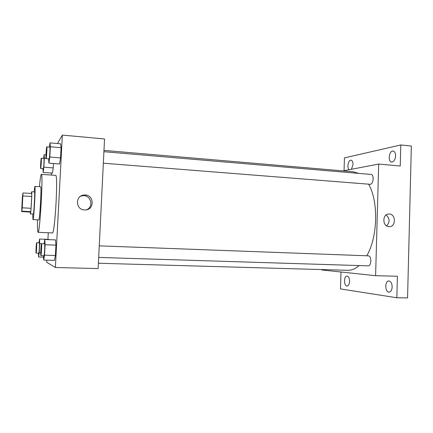 <?xml version="1.0" encoding="UTF-8"?>
<svg xmlns="http://www.w3.org/2000/svg" width="433" height="433" viewBox="0 0 433 433"><rect width="100%" height="100%" fill="white"/><g stroke="black" fill="none" stroke-linecap="round" stroke-linejoin="round"><path stroke-width="0.65" d="M21.85 210.682L21.839 210.692C21.547 211.028 22.538 193.627 22.792 193.995L21.85 210.682M22.24 207.808L22.987 192.939L22.381 197.031L21.65 211.596L22.24 207.808L31.068 208.289L31.717 196.479L22.9 195.954M21.65 211.596L30.283 212.046L30.759 211.623L21.975 211.158M22.987 192.939L31.755 193.481L31.717 196.479M31.068 208.289L30.759 211.623M30.256 212.046L30.391 213.924C30.9 214.568 32.231 191.175 31.652 191.759L31.328 193.454M31.652 191.759L34.537 191.938C35.17 191.343 33.882 214.227 33.292 214.064L30.391 213.924M32.756 214.043L32.968 219.607C33.823 220.641 35.831 185.476 34.862 186.401L34.018 191.906M32.968 219.607L38.721 219.888C39.755 220.927 41.752 185.86 40.605 186.775L34.862 186.401M37.536 219.829C37.379 227.78 37.552 231.947 38.055 232.326C39.858 234.367 43.381 172.518 41.357 174.342C40.816 174.661 40.172 178.78 39.425 186.699M41.357 174.342L55.592 175.36C58.379 173.595 54.915 234.708 52.328 232.932L38.055 232.326M42.937 168.681L43.148 172.431L52.431 173.103L53.243 167.901L53.475 163.512L53.243 167.901L43.857 167.198L44.345 158.234L44.106 154.716L43.619 158.397M48.604 158.868L48.918 163.16L59.516 163.977L60.539 157.888L61.08 147.664L60.582 143.799L50.012 142.879L49.416 147.068M46.813 260.157L46.704 262.225L55.381 267.491L62.363 135.096L57.454 143.529M51.467 173.032L51.359 175.056M48.28 232.759L47.922 239.368M48.891 239.406L39.544 239.038L38.981 242.81M43.506 255.697L43.717 260.065L54.423 260.379L55.386 255.513L55.933 245.132L55.505 239.893L44.821 239.476L44.117 243.801M86.026 195.115L85.978 196.117M55.381 267.491L98.134 268.59L104.537 138.961L62.363 135.096M84.511 209.929C75.423 209.826 75.071 195.402 84.137 195.039C94.004 193.87 95.211 209.848 85.258 209.935L84.511 209.929M80.657 196.225L82.811 195.716C90.903 194.661 94.145 206.942 86.54 209.772M103.969 150.403L353.209 171.766L358.578 173.362M368.624 184.209C378.68 201.518 377.825 237.105 366.762 255.784M359.146 265.57C355.352 268.828 351.504 270.409 347.596 270.3L98.399 263.242M98.686 257.424L368.093 265.846C371.59 266.214 371.801 255.768 368.299 255.843L99.26 245.852M103.909 151.702L370.967 174.418C374.253 174.423 373.609 184.112 370.312 184.306L103.341 163.203M321.773 269.57L321.762 269.954L375.606 275.691L378.68 164.058L343.044 170.894M340.988 272.005L340.473 288.919L396.85 297.763L407.561 297.904L411.35 146.062L400.79 144.963L344.441 157.883L344.051 170.705M396.85 297.763L397.402 276.249L375.606 275.691M378.68 164.058L400.249 166.034L400.79 144.963M388.975 226.654C382.198 226.605 382.171 213.794 388.942 214.01C395.968 213.599 396.265 226.968 389.218 226.659L388.975 226.654M386.112 215.006C389.884 218.486 390.052 222.113 386.62 225.891M349.204 169.714C346.676 168.091 348.251 159.717 351.006 160.21C352.327 160.529 353.003 161.985 353.03 164.583L351.439 169.287M395.6 155.88C395.205 159.707 393.9 161.758 391.676 162.034C387.595 161.904 389.061 150.403 393.088 151.047C394.707 151.42 395.546 153.028 395.6 155.88M349.583 281.401C349.355 284.27 348.505 285.818 347.017 286.045C343.71 286.202 343.726 275.778 347.028 276.086C348.641 276.465 349.496 278.235 349.583 281.401M392.163 286.982C391.908 290.18 390.858 291.902 389.007 292.156C384.845 292.329 384.726 280.622 388.883 280.968C390.934 281.396 392.027 283.404 392.163 286.982M43.717 260.065L44.545 255.167L45.102 244.732L44.821 239.476M41.514 243.703L44.588 243.817C45.075 243.519 44.42 256.033 43.96 255.714L40.875 255.611C40.431 255.659 41.092 243.416 41.514 243.703C41.969 243.406 41.308 255.935 40.881 255.616M54.423 260.379L55.386 255.513L44.545 255.167M55.386 255.513L55.933 245.132L45.102 244.732M55.933 245.132L55.505 239.893M48.918 163.16L49.811 157.027L50.363 146.755L50.012 142.879M46.786 146.847L49.833 147.106C50.293 146.819 49.622 158.364 49.151 158.868L46.06 158.667C45.611 158.9 46.369 146.554 46.786 146.847C47.213 146.554 46.542 158.121 46.104 158.624L46.06 158.667M59.516 163.977L60.539 157.888L49.811 157.027M60.539 157.888L61.08 147.664L50.363 146.755M61.08 147.664L60.582 143.799M38.44 253.181L38.575 256.991L39.235 252.693L39.728 243.606L39.544 239.038M36.653 242.724L39.338 242.826C39.712 242.567 39.132 253.473 38.786 253.191L36.096 253.105C35.755 253.17 36.334 242.475 36.653 242.724C37 242.464 36.415 253.381 36.096 253.105L36.091 253.105M43.576 257.142L38.575 256.991M40.74 252.742L39.235 252.693M44.123 243.774L39.728 243.606M43.148 172.431L43.857 167.198M41.276 158.207L43.944 158.418C44.296 158.164 43.711 168.329 43.354 168.686L40.659 168.513C40.312 168.724 40.956 157.953 41.276 158.207C41.606 157.953 41.021 168.128 40.686 168.486L40.659 168.513M45.979 154.868L44.106 154.716M52.431 173.103L53.243 167.901M45.974 158.364L44.345 158.234M82.811 195.716L84.137 195.039M388.569 214.032L388.942 214.01"/></g></svg>
